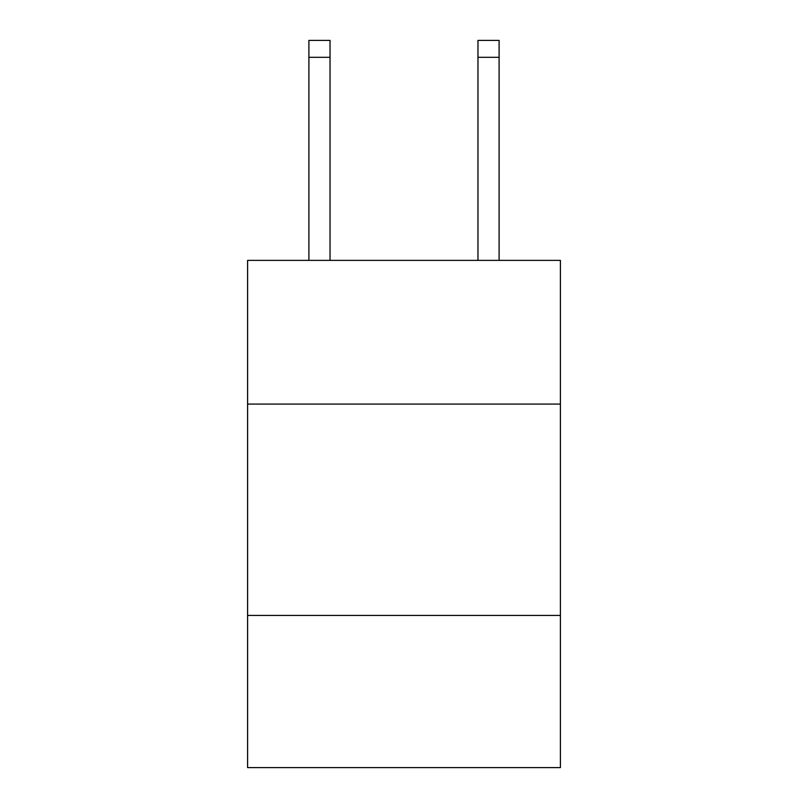 <?xml version="1.0" encoding="UTF-8"?>
<svg xmlns="http://www.w3.org/2000/svg" width="808" height="808" viewBox="0 0 808 808"><rect width="100%" height="100%" fill="white"/><g stroke="black" fill="none" stroke-linecap="round" stroke-linejoin="round"><path stroke-width="1.21" d="M247.602 404.081L560.399 404.081L560.399 260.368L247.602 260.368L247.602 767.6L560.399 767.6L560.399 615.433L247.602 615.433M560.399 615.433L560.399 404.081M330.028 260.368L330.028 57.307L308.898 57.307L308.898 40.4L330.028 40.4L330.028 57.307M308.898 260.368L308.898 57.307M499.102 260.368L499.102 40.4L477.972 40.4L477.972 260.368M477.972 57.307L499.102 57.307"/></g></svg>
